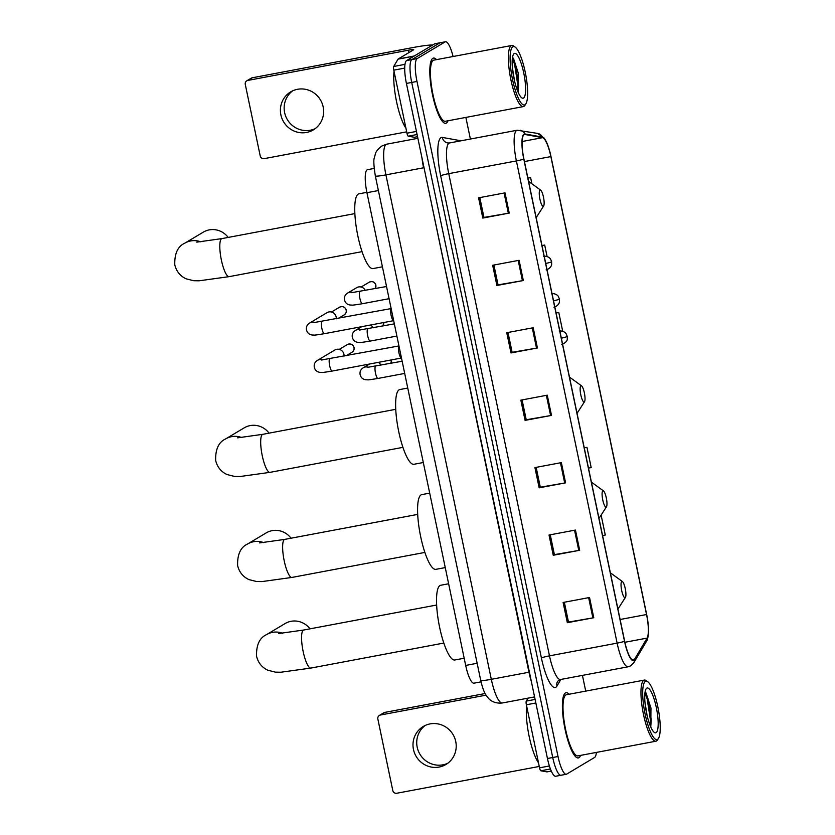 <?xml version="1.0" encoding="UTF-8"?>
<svg xmlns="http://www.w3.org/2000/svg" width="835" height="835" viewBox="0 0 835 835"><rect width="100%" height="100%" fill="white"/><g stroke="black" fill="none" stroke-linecap="round" stroke-linejoin="round"><path stroke-width="1.25" d="M481.043 681.851L473.946 683.176A20.739 4.843 -100.7 0 1 465.69 665.432L366.941 192.697A20.739 4.843 -100.7 0 1 367.515 169.682L374.174 168.43M453.081 56.509A20.739 4.843 79.3 0 0 445.514 41.75L434.952 43.744A20.739 4.843 79.3 0 0 434.555 43.89L406.603 60.569A20.739 4.843 79.3 0 0 406.415 83.427L547.447 758.504A20.739 4.843 79.3 0 0 555.692 776.258L560.984 775.256A20.739 4.843 79.3 0 0 561.37 775.11M445.514 41.75A20.739 4.843 79.3 0 0 445.128 41.896L417.176 58.575A20.739 4.843 79.3 0 0 416.989 81.444L558.02 756.52L552.728 757.512A20.739 4.843 79.3 0 0 560.984 775.256A20.739 4.843 79.3 0 1 552.728 757.512L411.707 82.435L552.728 757.512L547.447 758.504M417.176 58.575L411.885 59.567A20.739 4.843 79.3 0 0 411.707 82.435A20.739 4.843 79.3 0 1 411.885 59.567L439.836 42.898L411.885 59.567L406.603 60.569M578.947 757.689A33.181 7.745 79.3 0 0 580.586 755.393A33.181 7.745 79.3 0 1 578.947 757.689A33.181 7.745 79.3 0 1 578.321 757.929A33.181 7.745 79.3 0 0 578.947 757.689M569.084 694.24A33.181 7.745 79.3 0 0 566.047 692.706A33.181 7.745 79.3 0 0 565.42 692.946A33.181 7.745 79.3 0 0 564.836 728.141A33.181 7.745 79.3 0 0 578.321 757.929A33.181 7.745 79.3 0 1 564.836 728.141A33.181 7.745 79.3 0 1 565.42 692.946A33.181 7.745 79.3 0 1 566.047 692.706A33.181 7.745 79.3 0 1 569.084 694.24M446.37 123.069A33.181 7.745 79.3 0 0 448.009 120.783A33.181 7.745 79.3 0 1 446.37 123.069A33.181 7.745 79.3 0 1 445.744 123.319A33.181 7.745 79.3 0 0 446.37 123.069M436.507 59.629A33.181 7.745 79.3 0 0 433.469 58.085A33.181 7.745 79.3 0 0 432.843 58.335A33.181 7.745 79.3 0 0 432.259 93.53A33.181 7.745 79.3 0 0 445.744 123.319A33.181 7.745 79.3 0 1 432.259 93.53A33.181 7.745 79.3 0 1 432.843 58.335A33.181 7.745 79.3 0 1 433.469 58.085A33.181 7.745 79.3 0 1 436.507 59.629M633.869 660.005A22.127 5.167 -100.7 0 1 633.452 660.161A22.127 5.167 -100.7 0 1 624.653 641.228L523.91 159.036A22.127 5.167 -100.7 0 1 524.537 134.477A22.127 5.167 -100.7 0 1 524.996 134.487L542.541 137.66A22.127 5.167 -100.7 0 1 550.87 156.594L646.541 614.529A22.127 5.167 -100.7 0 1 647.083 638.107L634.621 659.18A22.127 5.167 -100.7 0 1 633.869 660.005M633.984 660.537A22.681 5.292 79.3 0 0 634.746 659.702L647.219 638.618A22.681 5.292 79.3 0 0 648.492 629.193A22.681 5.292 79.3 0 0 646.655 614.456L550.985 156.521A22.681 5.292 79.3 0 0 548.063 145.937A22.681 5.292 79.3 0 0 542.447 137.117L524.912 133.944A22.681 5.292 79.3 0 0 523.795 159.099L624.528 641.301A22.681 5.292 79.3 0 0 633.984 660.537M505.008 192.854L478.58 197.832L482.807 218.06L509.235 213.092L505.008 192.854M479.812 197.592L483.956 217.434L509.235 213.092M483.945 217.382L482.807 218.06M519.099 260.301L492.671 265.269L496.898 285.497L523.326 280.529L519.099 260.301M493.902 265.039L498.046 284.871L523.326 280.529M498.036 284.818L496.898 285.497M533.189 327.738L506.761 332.706L510.989 352.944L537.416 347.965L533.189 327.738M507.993 332.476L512.137 352.307L537.416 347.965M512.126 352.266L510.989 352.944M589.541 597.495L563.114 602.473L567.341 622.701L593.769 617.733L589.541 597.495M564.345 602.233L568.489 622.075L593.769 617.733M568.478 622.023L567.341 622.701M575.451 530.058L549.023 535.026L553.25 555.265L579.678 550.286L575.451 530.058M550.255 534.797L554.398 554.628L579.678 550.286M554.388 554.586L553.25 555.265M561.36 462.621L534.932 467.59L539.159 487.817L565.587 482.849L561.36 462.621M536.164 467.36L540.308 487.191L565.587 482.849M540.297 487.139L539.159 487.817M547.269 395.174L520.852 400.153L525.079 420.381L551.497 415.412L547.269 395.174M522.084 399.913L526.227 419.755L551.497 415.412M526.217 419.702L525.079 420.381M558.02 756.52A20.739 4.843 79.3 0 0 566.266 774.264A20.739 4.843 79.3 0 0 566.662 774.118L594.614 757.439A20.739 4.843 79.3 0 0 596.367 752.418M585.721 691.109L582.433 675.39M470.387 139.038L465.867 117.422M547.092 256.512L544.691 245.031L541.988 245.532M531.895 183.784L530.601 177.584L527.897 178.095M586.963 447.351L584.25 447.852L586.963 447.351L591.19 467.579L588.487 468.132M602.578 535.569L605.281 535.016L601.116 515.122M562.707 331.234L558.782 312.467L556.079 312.979M558.782 312.467L556.079 313.021M544.691 245.031L541.998 245.573M530.601 177.584L527.908 178.137M447.748 763.273A22.127 21.428 59.2 0 1 417.197 747.231A22.127 21.428 59.2 0 1 425.192 725.469M413.461 749.465A22.127 21.428 -120.8 0 0 445.932 764.484A22.127 21.428 -120.8 0 0 455.743 741.511A22.127 21.428 -120.8 0 0 423.272 726.481A22.127 21.428 -120.8 0 0 413.461 749.465M535.851 702.986L526.374 704.771L539.546 767.824L549.378 765.977M380.447 715.021A3.455 3.35 -120.8 0 0 379.382 715.428L383.797 712.787A3.455 3.35 59.2 0 1 384.862 712.391L380.447 715.021L486.064 695.148M485.125 693.53L384.862 712.391M379.382 715.428A3.455 3.35 -120.8 0 0 377.848 719.008L392.784 790.495A3.455 3.35 -120.8 0 0 396.792 793.25L539.264 766.447M546.946 771.884L547.082 771.864A3.455 0.804 -100.7 0 1 547.019 771.884A3.455 0.804 -100.7 0 1 546.946 771.884L540.85 770.778A3.455 0.804 -100.7 0 1 539.546 767.824M526.374 704.771A3.455 0.804 -100.7 0 1 526.29 701.087L528.033 698.144M645.403 681.402A29.726 6.941 79.3 0 0 645.131 714.175A29.726 6.941 79.3 0 0 657.521 739.403A29.726 6.941 79.3 0 0 658.429 738.453A29.726 6.941 79.3 0 0 658.283 709.113A29.726 6.941 79.3 0 0 647.762 681.736A29.726 6.941 79.3 0 0 645.403 681.402M647.762 681.736L646.269 680.65A31.114 7.264 79.3 0 0 644.39 680.076A31.114 7.264 79.3 0 0 643.795 680.295A31.114 7.264 79.3 0 0 643.253 713.299A31.114 7.264 79.3 0 0 655.892 741.219A31.114 7.264 79.3 0 0 656.477 741A31.114 7.264 79.3 0 0 657.437 740.008L658.429 738.453M644.39 680.076L566.433 694.741A31.114 7.264 79.3 0 0 565.838 694.96A31.114 7.264 79.3 0 0 565.295 727.963A31.114 7.264 79.3 0 0 577.935 755.884L655.892 741.219M526.614 705.909A34.569 8.068 79.3 0 0 538.512 762.846M644.954 702.099L647.104 715.564M656.112 732.66A22.816 5.323 79.3 0 0 656.31 707.506A22.816 5.323 79.3 0 0 646.812 688.144A22.816 5.323 79.3 0 0 646.113 688.865A22.816 5.323 79.3 0 0 646.227 711.389A22.816 5.323 79.3 0 0 654.306 732.41A22.816 5.323 79.3 0 0 656.112 732.66M650.799 727.087L650.966 708.028L646.008 692.914L645.079 692.069M644.944 693.071L647.188 698.968L650.371 719.676L650.173 725.594M645.434 692.309L648.012 698.811L651.196 719.53L650.778 727.045M309.952 628.849A19.362 18.756 -120.8 0 0 285.09 623.557L266.553 634.621A19.362 18.756 59.2 0 1 282.658 633.285M621.783 581.484A8.298 1.941 79.3 0 0 621.71 590.627A8.298 1.941 79.3 0 0 625.164 597.662A8.298 1.941 79.3 0 0 625.415 597.401A8.298 1.941 79.3 0 0 625.373 589.218A8.298 1.941 79.3 0 0 622.44 581.567A8.298 1.941 79.3 0 0 621.783 581.484M448.635 583.769L440.703 585.262A38.024 8.872 79.3 0 0 439.982 585.533A38.024 8.872 79.3 0 0 439.325 625.864A38.024 8.872 79.3 0 0 454.762 659.994L464.187 658.231M291.018 538.21A19.362 18.756 -120.8 0 0 266.146 532.918L247.619 543.982A19.362 18.756 59.2 0 1 263.724 542.646M602.849 490.844A8.298 1.941 79.3 0 0 602.766 499.988A8.298 1.941 79.3 0 0 606.231 507.022A8.298 1.941 79.3 0 0 606.481 506.761A8.298 1.941 79.3 0 0 606.44 498.578A8.298 1.941 79.3 0 0 603.507 490.928A8.298 1.941 79.3 0 0 602.849 490.844M429.701 493.13L421.769 494.623A38.024 8.872 79.3 0 0 421.049 494.894A38.024 8.872 79.3 0 0 420.381 535.225A38.024 8.872 79.3 0 0 435.828 569.355L445.253 567.591M269.068 433.135A19.362 18.756 -120.8 0 0 244.196 427.854L225.659 438.907A19.362 18.756 59.2 0 1 241.774 437.571M580.899 385.77A8.298 1.941 79.3 0 0 580.816 394.913A8.298 1.941 79.3 0 0 584.281 401.959A8.298 1.941 79.3 0 0 584.531 401.687A8.298 1.941 79.3 0 0 584.49 393.504A8.298 1.941 79.3 0 0 581.557 385.864A8.298 1.941 79.3 0 0 580.899 385.77M407.751 388.056L399.819 389.548A38.024 8.872 79.3 0 0 399.099 389.83A38.024 8.872 79.3 0 0 398.431 430.161A38.024 8.872 79.3 0 0 413.878 464.291L423.303 462.517M228.185 237.432A19.362 18.756 -120.8 0 0 203.312 232.14L184.775 243.194A19.362 18.756 59.2 0 1 200.88 241.858M540.005 190.056A8.298 1.941 79.3 0 0 539.932 199.2A8.298 1.941 79.3 0 0 543.387 206.245A8.298 1.941 79.3 0 0 543.648 205.984A8.298 1.941 79.3 0 0 543.606 197.791A8.298 1.941 79.3 0 0 540.663 190.15A8.298 1.941 79.3 0 0 540.005 190.056M366.868 192.353L358.935 193.835A38.024 8.872 79.3 0 0 358.215 194.117A38.024 8.872 79.3 0 0 357.547 234.447A38.024 8.872 79.3 0 0 372.995 268.578L382.42 266.803M398.932 345.878A6.221 1.451 79.3 0 0 398.848 345.961A6.221 1.451 79.3 0 0 398.806 352.193A6.221 1.451 79.3 0 0 401.103 357.985L401.51 358.194M322.769 359.927A6.221 6.033 59.2 0 0 317.54 360.334L334.804 350.032A6.221 6.033 59.2 0 1 344.041 356.159M391.135 308.512A6.221 1.451 79.3 0 0 391.041 308.595A6.221 1.451 79.3 0 0 390.999 314.826A6.221 1.451 79.3 0 0 393.306 320.63L393.702 320.838M314.962 322.56A6.221 6.033 59.2 0 0 309.733 322.978L327.007 312.666A6.221 6.033 59.2 0 1 336.244 318.803M378.318 362.38A6.221 6.033 59.2 0 1 380.937 365.229M370.51 325.013A6.221 6.033 59.2 0 1 373.13 327.863M352.975 292.584A6.221 6.033 59.2 0 0 347.746 292.991L356.66 287.678A6.221 6.033 59.2 0 1 365.333 290.496M315.171 128.663A22.127 21.428 59.2 0 1 284.62 112.621A22.127 21.428 59.2 0 1 292.615 90.858M280.884 114.854A22.127 21.428 -120.8 0 0 313.355 129.874A22.127 21.428 -120.8 0 0 323.166 106.901A22.127 21.428 -120.8 0 0 290.695 91.871A22.127 21.428 -120.8 0 0 280.884 114.854M404.724 68.105L393.796 70.161L406.969 133.214L416.446 131.429M432.666 45.017A27.649 2.296 -11.8 0 0 412.824 47.574L252.285 77.78L247.87 80.41L408.409 50.204A6.91 0.574 168.2 0 1 413.711 49.672A6.91 0.574 168.2 0 1 413.544 49.839L398.159 59.024L414.275 55.987M247.87 80.41A3.455 3.35 -120.8 0 0 246.805 80.807L251.22 78.177A3.455 3.35 59.2 0 1 252.285 77.78M246.805 80.807A3.455 3.35 -120.8 0 0 245.271 84.398L260.207 155.884A3.455 3.35 -120.8 0 0 264.215 158.64L406.687 131.836M414.369 137.274L414.504 137.253A3.455 0.804 -100.7 0 1 414.442 137.274A3.455 0.804 -100.7 0 1 414.369 137.274L408.273 136.168A3.455 0.804 -100.7 0 1 406.969 133.214M393.796 70.161A3.455 0.804 -100.7 0 1 393.713 66.476L398.044 59.149A3.455 0.804 -100.7 0 1 398.159 59.024M512.826 46.791A29.726 6.941 79.3 0 0 512.554 79.565A29.726 6.941 79.3 0 0 524.944 104.793A29.726 6.941 79.3 0 0 525.852 103.843A29.726 6.941 79.3 0 0 525.706 74.503A29.726 6.941 79.3 0 0 515.185 47.115A29.726 6.941 79.3 0 0 512.826 46.791M515.185 47.115L513.692 46.04A31.114 7.264 79.3 0 0 511.813 45.466A31.114 7.264 79.3 0 0 511.218 45.685A31.114 7.264 79.3 0 0 510.676 78.688A31.114 7.264 79.3 0 0 523.315 106.609A31.114 7.264 79.3 0 0 523.9 106.389A31.114 7.264 79.3 0 0 524.86 105.398L525.852 103.843M511.813 45.466L433.856 60.13A31.114 7.264 79.3 0 0 433.261 60.35A31.114 7.264 79.3 0 0 432.718 93.353A31.114 7.264 79.3 0 0 445.358 121.273L523.315 106.609M394.036 71.299A34.569 8.068 79.3 0 0 405.935 128.235M512.377 67.489L514.527 80.953M523.535 98.039A22.816 5.323 79.3 0 0 523.733 72.895A22.816 5.323 79.3 0 0 514.235 53.534A22.816 5.323 79.3 0 0 513.535 54.254A22.816 5.323 79.3 0 0 513.65 76.778A22.816 5.323 79.3 0 0 521.729 97.799A22.816 5.323 79.3 0 0 523.535 98.039M518.222 92.466L518.389 73.417L513.431 58.304L512.502 57.458M512.366 58.46L514.611 64.347L517.794 85.066L517.596 90.984M512.857 57.698L515.435 64.201L518.618 84.919L518.201 92.434M477.15 663.272L465.69 665.432M378.391 190.547L366.941 192.697M375.332 175.934C373.788 165.904 373.443 159.923 374.299 158.003L375.322 154.089C375.813 151.646 378.015 148.943 381.908 145.989L386.699 144.184A27.649 6.461 79.3 0 0 386.177 144.382A27.649 6.461 79.3 0 0 385.927 174.87L491.314 679.314A27.649 6.461 79.3 0 0 502.305 702.986C493.12 703.957 488.83 698.832 488.162 697.945C485.657 694.866 483.475 692.121 480.72 680.389L375.332 175.934A13.83 1.148 168.2 0 0 385.927 174.87L423.585 167.783A27.649 6.461 -100.7 0 1 421.936 157.711M529.411 672.154L491.314 679.314A13.83 1.148 168.2 0 1 480.72 680.389M531.425 681.819A27.649 6.461 -100.7 0 1 528.972 672.238L424.023 167.699M406.415 83.427L416.989 81.444M434.555 43.89L445.128 41.896M440.671 175.778A6.91 0.574 168.2 0 1 448.739 173.649L549.482 655.851A27.649 6.461 79.3 0 0 560.473 679.513L557.634 681.266A6.91 6.492 30.6 0 0 556.976 686.026A34.569 8.068 -100.7 0 1 541.404 657.97L440.671 175.778A34.569 8.068 -100.7 0 1 440.974 137.671A34.569 8.068 -100.7 0 1 442.362 137.42L459.897 140.593A34.569 8.068 -100.7 0 1 460.68 140.864M448.99 143.171A27.649 6.461 79.3 0 0 448.739 173.649L516.395 160.925A27.649 6.461 -100.7 0 1 517.168 130.239L449.512 142.962A27.649 6.461 79.3 0 0 448.99 143.171M624.528 641.301A6.91 0.574 -11.8 0 1 617.128 643.127A27.649 6.461 -100.7 0 0 628.129 666.789L630.78 665.787L633.89 662.604A6.91 6.492 -149.4 0 0 634.746 659.702M542.447 137.117A6.91 6.701 -79.7 0 0 537.656 133.412L517.168 130.239M648.492 629.193C648.701 630.018 648.388 639.213 646.363 641.52A6.91 6.492 -149.4 0 0 647.219 638.618M524.912 133.944A6.91 6.701 -79.7 0 0 520.121 130.229M523.795 159.099A6.91 0.574 168.2 0 1 516.395 160.925L617.128 643.127L549.482 655.851A6.91 0.574 168.2 0 0 541.404 657.97M560.87 679.439L556.976 686.026M449.512 142.962L447.737 142.973A6.91 6.701 100.3 0 1 442.362 137.42M550.87 156.594L524.443 161.562M542.541 137.66L522.146 141.501M524.996 134.487L524.098 134.654M634.621 659.18L632.001 659.681M647.083 638.107L624.872 642.282M646.541 614.529L620.113 619.497M546.372 395.352L550.599 415.569M560.462 462.788L564.69 483.016M574.553 530.225L578.78 550.453M588.644 597.672L592.871 617.89M532.292 327.904L536.508 348.132M518.201 260.468L522.418 280.696M504.11 193.031L508.338 213.249M526.29 701.087L535.11 699.427M550.422 768.983L540.85 770.778M443.802 643.065L310.86 668.073A19.362 4.519 -100.7 0 1 303.157 651.509A19.362 4.519 -100.7 0 1 303.335 630.164A19.362 4.519 -100.7 0 1 303.7 630.028L278.535 633.556M424.869 552.426L291.926 577.434A19.362 4.519 -100.7 0 1 284.224 560.87A19.362 4.519 -100.7 0 1 284.401 539.525A19.362 4.519 -100.7 0 1 284.766 539.389L259.601 542.917M402.919 447.351L269.976 472.359A19.362 4.519 -100.7 0 1 262.274 455.795A19.362 4.519 -100.7 0 1 262.451 434.461A19.362 4.519 -100.7 0 1 262.816 434.315L237.651 437.843M362.035 251.648L229.082 276.656A19.362 4.519 -100.7 0 1 221.39 260.092A19.362 4.519 -100.7 0 1 221.567 238.747A19.362 4.519 -100.7 0 1 221.933 238.601L196.768 242.129M353.967 347.6A4.499 4.352 59.2 0 1 351.984 352.266C353.957 350.46 354.656 348.873 354.071 347.485L353.967 347.6A4.499 4.352 59.2 0 0 347.37 344.552L339.271 349.385M329.971 358.831A6.221 1.451 79.3 0 0 329.846 358.831A6.221 1.451 79.3 0 0 329.731 358.883A6.221 1.451 79.3 0 0 329.595 365.354A6.221 1.451 79.3 0 0 332.142 371.064A6.221 1.451 79.3 0 0 332.267 371.022M346.17 310.234A4.499 4.352 59.2 0 1 344.177 314.899C346.16 313.104 346.859 311.507 346.274 310.129L346.17 310.234A4.499 4.352 59.2 0 0 339.574 307.186L331.474 312.019M322.164 321.475A6.221 1.451 79.3 0 0 322.039 321.475A6.221 1.451 79.3 0 0 321.924 321.517A6.221 1.451 79.3 0 0 321.788 327.998A6.221 1.451 79.3 0 0 324.345 333.697A6.221 1.451 79.3 0 0 324.46 333.656M391.531 359.895L391.438 359.969A4.499 4.352 59.2 0 1 390.78 363.371M561.339 338.185A6.91 0.574 -11.8 0 0 567.09 336.536A6.91 0.574 168.2 0 0 567.247 336.369L567.393 338.008C566.892 338.822 568.76 341.296 561.757 344.573M375.792 366.221A6.221 1.451 79.3 0 0 375.666 366.221A6.221 1.451 79.3 0 0 375.552 366.262A6.221 1.451 79.3 0 0 375.416 372.734A6.221 1.451 79.3 0 0 377.963 378.443A6.221 1.451 79.3 0 0 378.088 378.401M404.693 373.422L377.963 378.443C365.584 380.468 368.934 379.716 365.939 379.768C362.693 379.351 360.73 377.524 360.062 374.278C359.728 371.439 360.835 369.247 363.361 367.713A6.221 6.033 59.2 0 1 368.59 367.306M383.004 326.005L383.63 322.602A4.499 4.352 59.2 0 1 382.973 326.015M553.532 300.819A6.91 0.574 -11.8 0 0 559.283 299.18A6.91 0.574 168.2 0 0 559.44 299.003L559.44 301.863C559.586 301.811 558.876 305.767 553.949 307.217M367.984 328.854A6.221 1.451 79.3 0 0 367.859 328.854A6.221 1.451 79.3 0 0 367.744 328.896A6.221 1.451 79.3 0 0 367.609 335.378A6.221 1.451 79.3 0 0 370.166 341.087A6.221 1.451 79.3 0 0 370.281 341.035M396.886 336.056L370.166 341.087C357.777 343.101 361.127 342.35 358.132 342.402C354.885 341.985 352.923 340.158 352.255 336.923C351.932 334.073 353.028 331.892 355.553 330.357A6.221 6.033 59.2 0 1 360.783 329.95M375.823 285.246A4.499 4.352 59.2 0 1 375.166 288.649L375.823 285.246A4.499 4.352 59.2 0 0 369.227 282.188L361.127 287.021M545.735 263.463A6.91 0.574 -11.8 0 0 551.476 261.814A6.91 0.574 168.2 0 0 551.632 261.647L551.632 264.497C551.789 264.455 551.069 268.411 546.142 269.851M360.177 291.488A6.221 1.451 79.3 0 0 360.052 291.488A6.221 1.451 79.3 0 0 359.937 291.54A6.221 1.451 79.3 0 0 359.802 298.011A6.221 1.451 79.3 0 0 362.359 303.721A6.221 1.451 79.3 0 0 362.473 303.679M408.409 50.204L408.91 52.605M414.014 56.143L398.044 59.149M393.713 66.476L404.996 64.347M417.093 134.518L408.273 136.168M386.699 144.184L417.886 138.307M502.305 702.986L534.577 696.912M548.063 145.937L544.347 138.234L537.656 133.412M633.89 662.604L646.363 641.52M566.266 774.264L560.984 775.256M628.129 666.789L560.473 679.513M551.288 771.081L547.019 771.884M310.86 668.073L280.884 672.227L275.435 672.144L267.889 670.244C261.94 667.457 258.161 662.792 256.554 656.226C256.22 645.017 259.549 637.804 266.553 634.621M622.44 581.567L610.354 572.789M625.415 597.401L617.931 609.059M436.653 605.02L303.7 630.028M291.926 577.434L261.95 581.588L256.491 581.504L248.955 579.605C243.006 576.818 239.227 572.152 237.62 565.587C237.286 554.377 240.616 547.165 247.619 543.982M603.507 490.928L591.42 482.15M606.481 506.761L598.998 518.42M417.709 514.381L284.766 539.389M269.976 472.359L240 476.514L234.541 476.43L227.005 474.53C221.056 471.754 217.277 467.078 215.67 460.513C215.336 449.303 218.666 442.101 225.659 438.907M581.557 385.864L569.47 377.076M584.531 401.687L577.048 413.356M395.759 409.307L262.816 434.315M229.082 276.656L199.106 280.8L193.657 280.717L186.111 278.817C180.162 276.041 176.394 271.365 174.786 264.81C174.452 253.589 177.782 246.388 184.775 243.194M540.663 190.15L528.576 181.372M543.648 205.984L536.164 217.643M354.875 213.593L221.933 238.601M317.54 360.334C315.014 361.868 313.908 364.06 314.242 366.899C314.91 370.145 316.872 371.972 320.118 372.389C323.114 372.327 319.763 373.078 332.142 371.064L401.249 358.058M398.848 345.961L321.412 360.01M351.984 352.266L346.097 355.773M347.37 344.552C350.669 343.289 352.902 344.27 354.071 347.485M309.733 322.978C307.207 324.502 306.111 326.694 306.435 329.543C307.113 332.779 309.065 334.605 312.311 335.023C315.306 334.971 311.956 335.722 324.345 333.697L393.452 320.703M391.041 308.595L313.605 322.654M344.177 314.899L338.29 318.417M339.574 307.186C342.861 305.923 345.095 306.904 346.274 310.129M390.811 363.371L391.542 359.885M367.233 367.4L402.146 361.231M363.361 367.713L369.54 364.029M559.199 330.984C564.324 330.556 566.401 333.969 566.213 333.927L567.247 336.369M359.426 330.034L394.339 323.876M355.553 330.357L361.732 326.662M551.392 293.628C556.517 293.189 558.594 296.613 558.417 296.561L559.44 299.003M347.746 292.991C345.22 294.525 344.124 296.717 344.458 299.556C345.126 302.802 347.078 304.629 350.324 305.046C353.32 304.994 349.98 305.735 362.359 303.721L389.079 298.7M351.629 292.667L386.532 286.509M369.227 282.188C372.525 280.936 374.758 281.906 375.927 285.132M543.595 256.262C548.71 255.834 550.797 259.247 550.609 259.205L551.632 261.647M417.542 136.69L414.442 137.274"/></g></svg>
